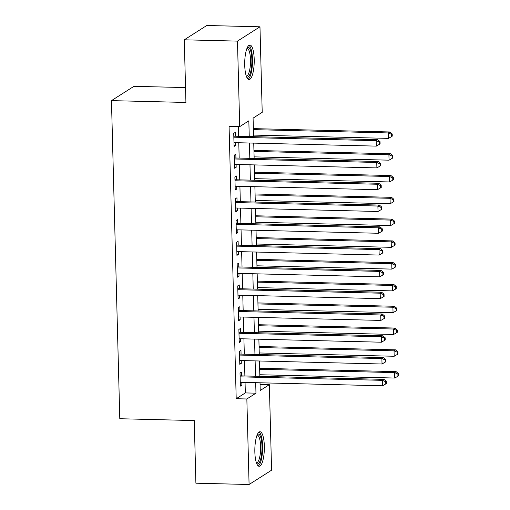 <?xml version="1.0" encoding="UTF-8"?>
<svg xmlns="http://www.w3.org/2000/svg" width="510" height="510" viewBox="0 0 510 510"><rect width="100%" height="100%" fill="white"/><g stroke="black" fill="none" stroke-linecap="round" stroke-linejoin="round"><path stroke-width="0.76" d="M254.847 452.038A17.263 4.743 -88.6 0 1 260.011 431.76A17.263 4.743 -88.6 0 1 264.333 446.001A17.263 4.743 -88.6 0 1 259.169 466.28A17.263 4.743 -88.6 0 1 254.847 452.038M244.723 65.299A17.263 4.743 -88.6 0 1 249.887 45.027A17.263 4.743 -88.6 0 1 254.203 59.268A17.263 4.743 -88.6 0 1 249.039 79.541A17.263 4.743 -88.6 0 1 244.723 65.299M185.538 87.58L133.958 86.317L111.46 100.629L119.793 418.736L194.253 420.559L195.897 483.2L249.084 484.5L246.846 398.979L255.963 393.178L255.688 382.678M111.46 100.629L185.927 102.453L184.282 39.812L206.779 25.5L259.972 26.8L262.21 112.321L253.087 118.122L253.572 136.667M260.062 384.444L269.344 384.667L271.581 470.188L249.084 484.5M241.638 375.883L241.536 372.07L240.019 373.039L240.357 386.115L241.88 385.146L241.804 382.341M241.064 354.099L240.969 350.287L239.445 351.25L239.789 364.325L241.306 363.356L241.236 360.551M240.497 332.31L240.395 328.497L238.878 329.466L239.215 342.535L240.739 341.572L240.663 338.761M239.923 310.52L239.827 306.708L238.304 307.677L238.648 320.752L240.165 319.783L240.095 316.971M239.356 288.736L239.254 284.924L237.737 285.887L238.074 298.962L239.598 297.993L239.522 295.188M238.782 266.947L238.686 263.135L237.163 264.103L237.507 277.172L239.024 276.203L238.954 273.398M238.215 245.157L238.113 241.345L236.595 242.314L236.933 255.382L238.457 254.42L238.38 251.608M237.641 223.367L237.545 219.555L236.022 220.524L236.366 233.599L237.883 232.63L237.813 229.825M237.073 201.584L236.971 197.772L235.454 198.734L235.792 211.809L237.316 210.84L237.239 208.035M236.5 179.794L236.404 175.982L234.88 176.951L235.225 190.02L236.742 189.057L236.672 186.246M235.932 158.004L235.83 154.192L234.313 155.161L234.651 168.236L236.175 167.267L236.098 164.456M249.243 136.559L248.835 120.832L239.713 126.633L229.073 126.372L236.206 398.724L245.329 392.917L245.055 382.417M244.883 375.966L244.481 360.627M244.315 354.176L243.914 338.844M243.742 332.392L243.34 317.054M243.174 310.603L242.773 295.264M242.601 288.813L242.199 273.475M242.033 267.023L241.632 251.691M241.459 245.24L241.058 229.902M240.892 223.45L240.49 208.112M240.318 201.66L239.917 186.328M239.751 179.877L239.349 164.539M239.177 158.087L238.776 142.749M238.61 136.297L238.355 126.601M235.359 136.221L235.263 132.409L233.739 133.371L234.084 146.446L235.601 145.477L235.531 142.672M184.282 39.812L237.475 41.119L259.972 26.8M236.206 398.724L246.846 398.979M239.713 126.633L237.475 41.119M255.523 376.227L255.121 360.889M254.949 354.437L254.547 339.099M254.382 332.647L253.98 317.316M253.808 310.864L253.406 295.526M253.24 289.074L252.839 273.736M252.667 267.285L252.265 251.953M252.099 245.501L251.698 230.163M251.526 223.712L251.124 208.373M250.958 201.922L250.557 186.583M250.384 180.132L249.983 164.8M249.817 158.349L249.415 143.01M260.017 382.787L260.221 390.475L269.344 384.667M253.744 143.119L254.146 158.451M254.311 164.902L254.713 180.24M254.885 186.692L255.287 202.03M255.453 208.482L255.854 223.813M256.026 230.271L256.428 245.603M256.594 252.055L256.995 267.393M257.167 273.844L257.569 289.183M257.735 295.634L258.137 310.966M258.309 317.418L258.71 332.756M258.876 339.207L259.278 354.546M259.45 360.997L259.851 376.329M245.329 392.917L255.963 393.178M234.058 145.439L235.601 145.477M234.625 167.229L236.175 167.267M235.199 189.019L236.742 189.057M235.767 210.802L237.316 210.84M236.34 232.592L237.883 232.63M236.908 254.382L238.457 254.42M237.481 276.165L239.024 276.203M238.049 297.955L239.598 297.993M238.623 319.744L240.165 319.783M239.19 341.534L240.739 341.572M239.764 363.318L241.306 363.356M240.331 385.107L241.88 385.146M233.841 137.184L376.176 140.671L376.316 146.121L233.982 142.634M233.816 136.183L377.693 139.708L376.176 140.671L379.44 142.086L379.497 144.266L380.103 143.877L380.046 141.697L379.44 142.086M380.046 141.697L377.693 139.708M376.316 146.121L379.497 144.266M253.534 135.08L388.48 138.382L388.333 132.938L389.857 131.969L253.362 128.622M391.597 134.347L391.654 136.527L392.267 136.138L392.209 133.958L391.597 134.347L388.333 132.938L253.393 129.629M391.654 136.527L388.48 138.382M389.857 131.969L392.209 133.958M247.312 47.577A14.943 4.106 -88.6 0 1 251.863 59.632A14.943 4.106 -88.6 0 1 246.591 76.863M246.285 76.041A13.834 3.806 91.4 0 0 246.362 76.047A13.834 3.806 91.4 0 0 250.499 59.797A13.834 3.806 91.4 0 0 247.038 48.386A13.834 3.806 91.4 0 0 246.961 48.386M248.115 79.184A17.155 4.718 91.4 0 0 252.475 59.243A17.155 4.718 91.4 0 0 248.944 45.339M257.435 434.316A14.943 4.106 -88.6 0 1 261.745 442.54A14.943 4.106 -88.6 0 1 260.272 460.409A14.943 4.106 -88.6 0 1 256.721 463.603M256.415 462.78A13.834 3.806 91.4 0 0 256.485 462.78A13.834 3.806 91.4 0 0 259.035 459.536A13.834 3.806 91.4 0 0 260.508 444.255A13.834 3.806 91.4 0 0 257.161 435.119A13.834 3.806 91.4 0 0 257.091 435.119M258.238 465.917A17.155 4.718 91.4 0 0 260.629 462.105A17.155 4.718 91.4 0 0 262.542 444.49A17.155 4.718 91.4 0 0 259.067 432.078M234.409 158.973L376.743 162.46L376.89 167.905L234.555 164.418M234.383 157.966L378.267 161.491L376.743 162.46L380.007 163.869L380.065 166.05L380.677 165.667L380.619 163.487L380.007 163.869M380.619 163.487L378.267 161.491M376.89 167.905L380.065 166.05M234.982 180.763L377.317 184.25L377.457 189.694L235.123 186.207M234.957 179.756L378.834 183.281L377.317 184.25L380.581 185.659L380.639 187.839L381.244 187.451L381.187 185.27L380.581 185.659M381.187 185.27L378.834 183.281M377.457 189.694L380.639 187.839M235.55 202.547L377.884 206.034L378.031 211.484L235.697 207.997M235.524 201.546L379.408 205.071L377.884 206.034L381.148 207.449L381.206 209.629L381.818 209.24L381.76 207.06L381.148 207.449M381.76 207.06L379.408 205.071M378.031 211.484L381.206 209.629M236.124 224.336L378.458 227.823L378.598 233.274L236.264 229.787M236.098 223.335L379.975 226.854L378.458 227.823L381.722 229.239L381.78 231.412L382.385 231.03L382.328 228.85L381.722 229.239M382.328 228.85L379.975 226.854M378.598 233.274L381.78 231.412M254.101 156.863L389.047 160.172L388.907 154.721L390.424 153.759L253.935 150.412M392.171 156.136L392.228 158.317L392.834 157.928L392.776 155.748L392.171 156.136L388.907 154.721L253.961 151.419M392.228 158.317L389.047 160.172M390.424 153.759L392.776 155.748M254.675 178.653L389.621 181.962L389.474 176.511L390.998 175.542L254.503 172.201M392.738 177.926L392.796 180.1L393.408 179.718L393.35 177.537L392.738 177.926L389.474 176.511L254.535 173.209M392.796 180.1L389.621 181.962M390.998 175.542L393.35 177.537M255.242 200.443L390.188 203.745L390.048 198.301L391.565 197.332L255.076 193.991M393.312 199.71L393.369 201.89L393.975 201.501L393.918 199.327L393.312 199.71L390.048 198.301L255.102 194.992M393.369 201.89L390.188 203.745M391.565 197.332L393.918 199.327M255.816 222.226L390.762 225.535L390.615 220.09L392.139 219.121L255.644 215.775M393.879 221.499L393.937 223.68L394.549 223.291L394.491 221.11L393.879 221.499L390.615 220.09L255.676 216.782M393.937 223.68L390.762 225.535M392.139 219.121L394.491 221.11M236.691 246.126L379.026 249.613L379.172 255.057L236.838 251.57M236.665 245.119L380.549 248.644L379.026 249.613L382.29 251.022L382.347 253.202L382.959 252.813L382.902 250.639L382.29 251.022M382.902 250.639L380.549 248.644M379.172 255.057L382.347 253.202M256.383 244.016L391.329 247.324L391.189 241.874L392.706 240.911L256.218 237.564M394.453 243.289L394.51 245.463L395.116 245.08L395.059 242.9L394.453 243.289L391.189 241.874L256.243 238.572M394.51 245.463L391.329 247.324M392.706 240.911L395.059 242.9M237.265 267.916L379.599 271.403L379.74 276.847L237.405 273.36M237.239 266.909L381.117 270.434L379.599 271.403L382.863 272.812L382.921 274.992L383.526 274.603L383.469 272.423L382.863 272.812M383.469 272.423L381.117 270.434M379.74 276.847L382.921 274.992M256.957 265.806L391.903 269.108L391.756 263.664L393.28 262.695L256.785 259.354M395.02 265.072L395.078 267.253L395.69 266.87L395.632 264.69L395.02 265.072L391.756 263.664L256.817 260.355M395.078 267.253L391.903 269.108M393.28 262.695L395.632 264.69M237.832 289.699L380.167 293.186L380.313 298.637L237.979 295.15M237.807 288.698L381.69 292.224L380.167 293.186L383.431 294.601L383.488 296.782L384.1 296.393L384.043 294.213L383.431 294.601M384.043 294.213L381.69 292.224M380.313 298.637L383.488 296.782M257.524 287.595L392.47 290.898L392.33 285.453L393.847 284.484L257.359 281.137M395.594 286.862L395.652 289.042L396.257 288.654L396.2 286.473L395.594 286.862L392.33 285.453L257.384 282.145M395.652 289.042L392.47 290.898M393.847 284.484L396.2 286.473M238.406 311.489L380.74 314.976L380.881 320.42L238.546 316.933M238.38 310.482L382.258 314.007L380.74 314.976L384.005 316.385L384.062 318.565L384.667 318.183L384.61 316.002L384.005 316.385M384.61 316.002L382.258 314.007M380.881 320.42L384.062 318.565M258.098 309.379L393.044 312.687L392.898 307.237L394.421 306.274L257.926 302.927M396.162 308.652L396.219 310.832L396.831 310.443L396.774 308.263L396.162 308.652L392.898 307.237L257.958 303.934M396.219 310.832L393.044 312.687M394.421 306.274L396.774 308.263M238.973 333.279L381.308 336.766L381.454 342.21L239.12 338.723M238.948 332.271L382.831 335.797L381.308 336.766L384.572 338.175L384.629 340.355L385.241 339.966L385.184 337.786L384.572 338.175M385.184 337.786L382.831 335.797M381.454 342.21L384.629 340.355M239.547 355.062L381.882 358.549L382.022 364L239.687 360.513M239.522 354.061L383.399 357.586L381.882 358.549L385.146 359.964L385.203 362.145L385.809 361.756L385.751 359.575L385.146 359.964M385.751 359.575L383.399 357.586M382.022 364L385.203 362.145M258.666 331.168L393.612 334.477L393.471 329.026L394.989 328.058L258.5 324.717M396.735 330.442L396.793 332.616L397.398 332.233L397.341 330.053L396.735 330.442L393.471 329.026L258.525 325.724M396.793 332.616L393.612 334.477M394.989 328.058L397.341 330.053M259.239 352.958L394.185 356.26L394.039 350.816L395.562 349.847L259.067 346.507M397.303 352.225L397.36 354.405L397.972 354.017L397.915 351.843L397.303 352.225L394.039 350.816L259.099 347.508M397.36 354.405L394.185 356.26M395.562 349.847L397.915 351.843M240.114 376.852L382.449 380.339L382.596 385.789L240.261 382.302M240.089 375.851L383.973 379.37L382.449 380.339L385.713 381.754L385.77 383.928L386.382 383.545L386.325 381.365L385.713 381.754M386.325 381.365L383.973 379.37M382.596 385.789L385.77 383.928M259.807 374.742L394.753 378.05L394.612 372.606L396.13 371.637L259.641 368.29M397.876 374.015L397.934 376.195L398.539 375.806L398.482 373.626L397.876 374.015L394.612 372.606L259.666 369.297M397.934 376.195L394.753 378.05M396.13 371.637L398.482 373.626"/></g></svg>
